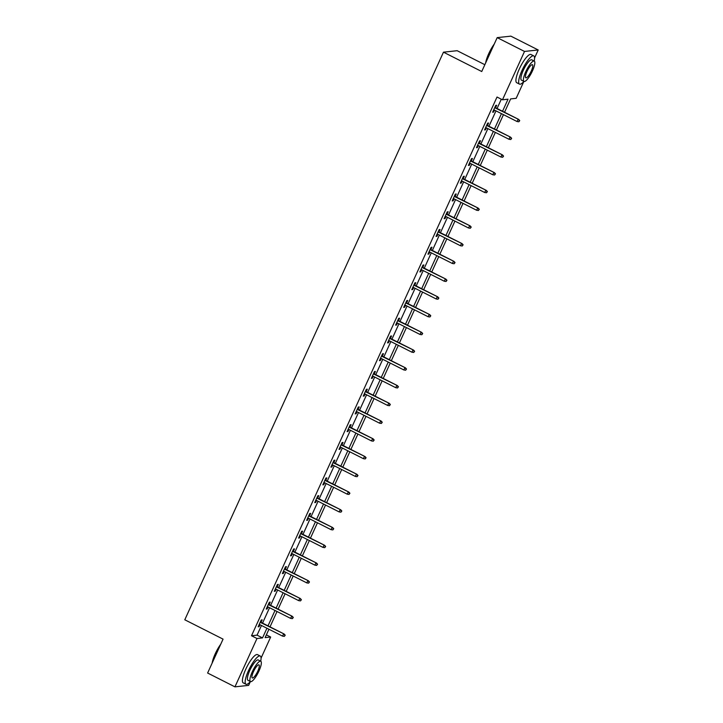 <?xml version="1.0" encoding="UTF-8"?>
<svg xmlns="http://www.w3.org/2000/svg" width="723" height="723" viewBox="0 0 723 723"><rect width="100%" height="100%" fill="white"/><g stroke="black" fill="none" stroke-linecap="round" stroke-linejoin="round"><path stroke-width="1.08" d="M484.844 64.699L457.153 50.7L443.47 52.173L184.79 619.783L223.064 639.132L207.618 673.032L234.948 686.85L256.981 638.508L262.53 637.912L266.932 628.242M443.47 52.173L481.735 71.523L497.189 37.623L510.872 36.15L538.21 49.968L534.568 57.957M523.85 81.473L516.177 98.31L510.628 98.915L504.537 112.273M266.38 634.866L270.664 637.035L261.066 658.102M250.348 681.617L248.64 685.377L234.948 686.85M502.539 111.261L508.034 99.187L502.485 99.792L497.017 97.027L251.514 635.743L257.063 635.146L261.473 625.476M262.548 623.099L269.552 607.727M270.637 605.35L277.641 589.986M278.726 587.609L285.73 572.236M286.814 569.86L293.818 554.496M294.903 552.119L301.907 536.746M302.991 534.369L309.986 519.006M311.071 516.629L318.075 501.265M319.159 498.879L326.163 483.515M327.248 481.138L334.252 465.775M335.336 463.389L342.341 448.025M343.425 445.648L350.42 430.284M351.505 427.899L358.509 412.535M359.593 410.158L366.597 394.794M367.682 392.408L374.686 377.045M375.77 374.668L382.774 359.304M383.859 356.918L390.854 341.554M391.938 339.177L398.942 323.814M400.027 321.428L407.031 306.064M408.115 303.687L415.119 288.323M416.204 285.947L423.208 270.574M424.293 268.197L431.288 252.833M432.372 250.456L439.376 235.083M440.461 232.707L447.465 217.343M448.549 214.966L455.553 199.593M456.638 197.216L463.642 181.853M464.726 179.476L471.73 164.103M472.815 161.726L479.81 146.362M480.894 143.985L487.898 128.613M488.983 126.236L495.987 110.872M497.072 108.495L501.31 99.196M495.571 107.736L496.692 105.278L495.761 105.377L492.652 112.21L493.574 112.11L494.487 110.113M487.483 125.477L488.603 123.027L487.673 123.127L484.564 129.95L485.495 129.851L486.398 127.863M479.394 143.226L480.515 140.768L479.593 140.868L476.475 147.691L477.406 147.591L478.31 145.603M471.306 160.967L472.426 158.518L471.504 158.617L468.396 165.44L469.317 165.341L470.221 163.344M463.226 178.717L464.338 176.258L463.416 176.358L460.307 183.181L461.229 183.082L462.142 181.093M455.138 196.457L456.258 194.008L455.327 194.107L452.218 200.931L453.14 200.831L454.053 198.834M447.049 214.207L448.17 211.749L447.239 211.848L444.13 218.671L445.061 218.572L445.964 216.584M438.96 231.947L440.081 229.498L439.159 229.598L436.041 236.421L436.972 236.322L437.876 234.324M430.872 249.697L431.993 247.239L431.071 247.338L427.962 254.162L428.884 254.062L429.787 252.074M422.792 267.438L423.904 264.989L422.982 265.088L419.873 271.911L420.795 271.812L421.708 269.815M414.704 285.187L415.815 282.729L414.894 282.829L411.785 289.652L412.706 289.552L413.619 287.564M406.615 302.928L407.736 300.479L406.805 300.578L403.696 307.402L404.627 307.302L405.531 305.305M398.527 320.678L399.647 318.219L398.725 318.319L395.608 325.142L396.538 325.043L397.442 323.054M390.438 338.418L391.559 335.969L390.637 336.068L387.528 342.892L388.45 342.792L389.354 340.795M382.359 356.159L383.47 353.71L382.548 353.809L379.439 360.632L380.361 360.533L381.274 358.545M374.27 373.908L375.382 371.45L374.46 371.559L371.351 378.382L372.273 378.283L373.185 376.285M366.181 391.649L367.302 389.2L366.371 389.299L363.262 396.123L364.184 396.023L365.097 394.035M358.093 409.399L359.214 406.941L358.292 407.04L355.174 413.872L356.105 413.773L357.008 411.776M350.004 427.139L351.125 424.69L350.203 424.79L347.094 431.613L348.016 431.514L348.92 429.525M341.925 444.889L343.036 442.431L342.115 442.53L339.006 449.363L339.927 449.263L340.84 447.266M333.836 462.63L334.948 460.18L334.026 460.28L330.917 467.103L331.839 467.004L332.752 465.016M325.748 480.379L326.868 477.921L325.937 478.02L322.829 484.853L323.75 484.753L324.663 482.756M317.659 498.12L318.78 495.671L317.849 495.77L314.74 502.593L315.671 502.494L316.575 500.506M309.571 515.87L310.691 513.411L309.769 513.511L306.66 520.343L307.582 520.244L308.486 518.246M301.482 533.61L302.603 531.161L301.681 531.26L298.572 538.084L299.494 537.984L300.397 535.996M293.402 551.36L294.514 548.902L293.592 549.001L290.483 555.824L291.405 555.725L292.318 553.737M285.314 569.1L286.435 566.651L285.504 566.751L282.395 573.574L283.317 573.475L284.229 571.477M277.225 586.85L278.346 584.392L277.415 584.491L274.306 591.315L275.237 591.215L276.141 589.227M269.137 604.591L270.257 602.142L269.336 602.241L266.218 609.064L267.149 608.965L268.052 606.968M261.048 622.34L262.169 619.882L261.247 619.982L258.138 626.805L259.06 626.705L259.964 624.717M497.189 37.623L524.518 51.441L538.21 49.968M251.514 635.743L256.981 638.508M502.485 99.792L524.518 51.441M268.016 625.856L275.02 610.492M276.105 608.115L283.109 592.752M284.193 590.366L291.197 575.002M292.282 572.625L299.286 557.261M300.37 554.884L307.365 539.512M308.45 537.135L315.454 521.771M316.538 519.394L323.543 504.021M324.627 501.645L331.631 486.281M332.716 483.904L339.72 468.531M340.804 466.154L347.808 450.791M348.893 448.414L355.888 433.041M356.972 430.664L363.976 415.3M365.061 412.923L372.065 397.56M373.149 395.174L380.153 379.81M381.238 377.433L388.242 362.069M389.326 359.683L396.321 344.32M397.406 341.943L404.41 326.579M405.495 324.193L412.499 308.829M413.583 306.453L420.587 291.089M421.672 288.703L428.676 273.339M429.76 270.962L436.755 255.599M437.84 253.213L444.844 237.849M445.928 235.472L452.932 220.108M454.017 217.722L461.021 202.359M462.105 199.982L469.11 184.618M470.194 182.232L477.189 166.868M478.274 164.492L485.278 149.128M486.362 146.751L493.366 131.378M494.451 129.001L501.455 113.638M268.938 629.254L265.115 637.632L270.664 637.035M503.452 114.65L496.448 130.013M495.363 132.39L488.368 147.754M487.284 150.14L480.28 165.504M479.195 167.881L472.191 183.244M471.107 185.63L464.103 200.994M463.018 203.371L456.014 218.735M454.93 221.121L447.935 236.484M446.85 238.861L439.846 254.225M438.762 256.611L431.758 271.975M430.673 274.351L423.669 289.715M422.584 292.101L415.58 307.465M414.496 309.842L407.501 325.205M406.416 327.591L399.412 342.955M398.328 345.332L391.324 360.696M390.239 363.073L383.235 378.445M382.151 380.822L375.147 396.186M374.062 398.563L367.067 413.936M365.983 416.312L358.979 431.676M357.894 434.053L350.89 449.426M349.805 451.803L342.801 467.166M341.717 469.543L334.713 484.916M333.628 487.293L326.633 502.657M325.549 505.034L318.545 520.406M317.46 522.783L310.456 538.147M309.372 540.524L302.368 555.888M301.283 558.273L294.279 573.637M293.195 576.014L286.191 591.378M285.106 593.764L278.111 609.128M277.026 611.504L270.022 626.868M257.063 635.146L262.53 637.912M492.86 111.749L493.574 112.11M484.781 129.489L485.495 129.851M476.692 147.23L477.406 147.591M468.603 164.98L469.317 165.341M460.515 182.72L461.229 183.082M452.426 200.47L453.14 200.831M444.338 218.21L445.061 218.572M436.258 235.96L436.972 236.322M428.17 253.701L428.884 254.062M420.081 271.45L420.795 271.812M411.993 289.191L412.706 289.552M403.904 306.941L404.627 307.302M395.824 324.681L396.538 325.043M387.736 342.431L388.45 342.792M379.647 360.171L380.361 360.533M371.559 377.921L372.273 378.283M363.47 395.662L364.184 396.023M355.391 413.411L356.105 413.773M347.302 431.152L348.016 431.514M339.214 448.902L339.927 449.263M331.125 466.642L331.839 467.004M323.036 484.392L323.75 484.753M314.957 502.133L315.671 502.494M306.868 519.882L307.582 520.244M298.78 537.623L299.494 537.984M290.691 555.363L291.405 555.725M282.603 573.113L283.317 573.475M274.523 590.854L275.237 591.215M266.435 608.603L267.149 608.965M258.346 626.344L259.06 626.705M519.367 120.642L518.852 121.78L519.738 120.605L518.002 119.485L517.072 121.536L493.773 109.751M494.704 107.709L518.671 119.412L494.857 107.375M519.738 120.605L518.671 119.412M517.072 121.536L518.852 121.78M485.648 62.937A15.436 3.859 -63.2 0 1 488.748 53.619A15.436 3.859 -63.2 0 1 494.261 44.049M493.682 45.305A15.816 3.949 116.8 0 0 488.965 53.8A15.816 3.949 116.8 0 0 486.028 62.106M534.198 61.075A15.816 3.949 116.8 0 0 533.746 55.879A15.816 3.949 116.8 0 0 521.988 70.493A15.816 3.949 116.8 0 0 519.476 84.112A15.816 3.949 116.8 0 0 523.922 81.401M533.746 55.879L531.007 54.496A15.816 3.949 116.8 0 0 519.25 69.11A15.816 3.949 116.8 0 0 516.737 82.729L519.476 84.112M523.985 81.428L521.473 80.163A11.387 2.847 -63.2 0 1 523.28 70.357A11.387 2.847 -63.2 0 1 531.748 59.837L534.261 61.103A11.387 2.847 116.8 0 0 525.793 71.631A11.387 2.847 116.8 0 0 523.985 81.428A11.387 2.847 116.8 0 0 532.453 70.908A11.387 2.847 116.8 0 0 534.261 61.103M526.977 71.496A7.338 1.835 116.8 0 0 525.811 77.822A7.338 1.835 116.8 0 0 531.269 71.035A7.338 1.835 116.8 0 0 532.435 64.718A7.338 1.835 116.8 0 0 526.977 71.496M212.146 663.081A15.436 3.859 -63.2 0 1 215.246 653.764A15.436 3.859 -63.2 0 1 220.759 644.193M220.181 645.449A15.816 3.949 116.8 0 0 215.463 653.944A15.816 3.949 116.8 0 0 212.526 662.25M260.696 661.211A15.816 3.949 116.8 0 0 260.244 656.023A15.816 3.949 116.8 0 0 248.486 670.637A15.816 3.949 116.8 0 0 245.974 684.256A15.816 3.949 116.8 0 0 250.42 681.536M260.244 656.023L257.515 654.64A15.816 3.949 116.8 0 0 245.748 669.254A15.816 3.949 116.8 0 0 243.235 682.874L245.974 684.256M250.483 681.572L247.971 680.307A11.387 2.847 -63.2 0 1 249.778 670.501A11.387 2.847 -63.2 0 1 258.247 659.972L260.759 661.247A11.387 2.847 116.8 0 0 252.291 671.766A11.387 2.847 116.8 0 0 250.483 681.572A11.387 2.847 116.8 0 0 258.951 671.052A11.387 2.847 116.8 0 0 260.759 661.247M253.475 671.64A7.338 1.835 116.8 0 0 252.309 677.957A7.338 1.835 116.8 0 0 257.768 671.179A7.338 1.835 116.8 0 0 258.933 664.862A7.338 1.835 116.8 0 0 253.475 671.64M511.278 138.391L510.763 139.53L511.649 138.346L509.923 137.234L508.983 139.277L485.684 127.501M486.615 125.45L510.583 137.162L486.769 125.115M511.649 138.346L510.583 137.162M508.983 139.277L510.763 139.53M503.19 156.132L502.675 157.271L503.56 156.096L501.834 154.975L500.903 157.027L477.596 145.242M478.527 143.19L502.494 154.903L478.68 142.865M503.56 156.096L502.494 154.903M500.903 157.027L502.675 157.271M495.11 173.882L494.586 175.011L495.481 173.836L493.746 172.716L492.815 174.767L469.507 162.991M470.447 160.94L494.415 172.652L470.592 160.605M495.481 173.836L494.415 172.652M492.815 174.767L494.586 175.011M487.022 191.622L486.507 192.761L487.392 191.586L485.657 190.465L484.726 192.517L461.428 180.732M462.359 178.68L486.326 190.393L462.512 178.355M487.392 191.586L486.326 190.393M484.726 192.517L486.507 192.761M478.933 209.372L478.418 210.501L479.304 209.327L477.569 208.206L476.638 210.257L453.339 198.473M454.27 196.43L478.237 208.143L454.424 196.096M479.304 209.327L478.237 208.143M476.638 210.257L478.418 210.501M470.845 227.112L470.33 228.251L471.215 227.076L469.489 225.956L468.549 227.998L445.251 216.222M446.181 214.171L470.149 225.883L446.335 213.845M471.215 227.076L470.149 225.883M468.549 227.998L470.33 228.251M462.756 244.862L462.241 245.992L463.127 244.817L461.401 243.696L460.461 245.748L437.162 233.963M438.093 231.92L462.06 243.624L438.246 231.586M463.127 244.817L462.06 243.624M460.461 245.748L462.241 245.992M454.677 262.603L454.152 263.741L455.047 262.566L453.312 261.446L452.381 263.488L429.073 251.712M430.013 249.661L453.981 261.374L430.158 249.336M455.047 262.566L453.981 261.374M452.381 263.488L454.152 263.741M446.588 280.343L446.064 281.482L446.959 280.307L445.223 279.186L444.293 281.238L420.994 269.453M421.925 267.411L445.892 279.114L422.078 267.076M446.959 280.307L445.892 279.114M444.293 281.238L446.064 281.482M438.5 298.093L437.984 299.232L438.87 298.057L437.135 296.936L436.204 298.979L412.905 287.203M413.836 285.151L437.804 296.864L413.99 284.826M438.87 298.057L437.804 296.864M436.204 298.979L437.984 299.232M430.411 315.834L429.896 316.972L430.781 315.797L429.055 314.677L428.115 316.728L404.817 304.943M405.748 302.901L429.715 314.604L405.901 302.566M430.781 315.797L429.715 314.604M428.115 316.728L429.896 316.972M422.322 333.583L421.807 334.722L422.693 333.538L420.967 332.426L420.027 334.469L396.728 322.693M397.659 320.641L421.626 332.354L397.813 320.316M422.693 333.538L421.626 332.354M420.027 334.469L421.807 334.722M414.243 351.324L413.719 352.463L414.613 351.288L412.878 350.167L411.947 352.218L388.64 340.434M389.58 338.391L413.547 350.095L389.724 338.057M414.613 351.288L413.547 350.095M411.947 352.218L413.719 352.463M406.154 369.073L405.63 370.212L406.525 369.028L404.79 367.917L403.859 369.959L380.551 358.183M381.491 356.132L405.458 367.844L381.636 355.797M406.525 369.028L405.458 367.844M403.859 369.959L405.63 370.212M398.066 386.814L397.551 387.953L398.436 386.778L396.701 385.657L395.77 387.709L372.472 375.924M373.402 373.881L397.37 385.585L373.556 373.547M398.436 386.778L397.37 385.585M395.77 387.709L397.551 387.953M389.977 404.564L389.462 405.702L390.348 404.519L388.613 403.407L387.682 405.449L364.383 393.674M365.314 391.622L389.281 403.335L365.467 391.288M390.348 404.519L389.281 403.335M387.682 405.449L389.462 405.702M381.889 422.304L381.373 423.443L382.259 422.268L380.533 421.148L379.593 423.199L356.294 411.414M357.225 409.372L381.193 421.075L357.379 409.037M382.259 422.268L381.193 421.075M379.593 423.199L381.373 423.443M373.809 440.054L373.285 441.193L374.171 440.009L372.444 438.897L371.514 440.94L348.206 429.164M349.146 427.112L373.113 438.825L349.29 426.778M374.171 440.009L373.113 438.825M371.514 440.94L373.285 441.193M365.721 457.795L365.196 458.933L366.091 457.758L364.356 456.638L363.425 458.689L340.117 446.904M341.057 444.862L365.025 456.565L341.202 444.528M366.091 457.758L365.025 456.565M363.425 458.689L365.196 458.933M357.632 475.544L357.117 476.683L358.002 475.499L356.267 474.387L355.336 476.43L332.038 464.654M332.969 462.603L356.936 474.315L333.122 462.268M358.002 475.499L356.936 474.315M355.336 476.43L357.117 476.683M349.543 493.285L349.028 494.424L349.914 493.249L348.179 492.128L347.248 494.18L323.949 482.395M324.88 480.352L348.848 492.056L325.034 480.018M349.914 493.249L348.848 492.056M347.248 494.18L349.028 494.424M341.455 511.034L340.94 512.173L341.825 510.989L340.099 509.878L339.159 511.92L315.861 500.144M316.791 498.093L340.759 509.805L316.945 497.758M341.825 510.989L340.759 509.805M339.159 511.92L340.94 512.173M333.375 528.775L332.851 529.914L333.737 528.739L332.011 527.618L331.08 529.67L307.772 517.885M308.703 515.842L332.67 527.546L308.857 515.508M333.737 528.739L332.67 527.546M331.08 529.67L332.851 529.914M325.287 546.525L324.763 547.654L325.657 546.48L323.922 545.368L322.991 547.41L299.684 535.635M300.623 533.583L324.591 545.296L300.768 533.249M325.657 546.48L324.591 545.296M322.991 547.41L324.763 547.654M317.198 564.265L316.683 565.404L317.569 564.229L315.834 563.109L314.903 565.16L291.604 553.375M292.535 551.324L316.502 563.036L292.688 550.998M317.569 564.229L316.502 563.036M314.903 565.16L316.683 565.404M309.11 582.015L308.594 583.145L309.48 581.97L307.745 580.849L306.814 582.901L283.515 571.125M284.446 569.073L308.414 580.786L284.6 568.739M309.48 581.97L308.414 580.786M306.814 582.901L308.594 583.145M301.021 599.756L300.506 600.894L301.392 599.719L299.665 598.599L298.726 600.65L275.427 588.865M276.358 586.814L300.325 598.527L276.511 586.489M301.392 599.719L300.325 598.527M298.726 600.65L300.506 600.894M292.932 617.505L292.417 618.635L293.303 617.46L291.577 616.339L290.646 618.391L267.338 606.606M268.269 604.564L292.237 616.276L268.423 604.229M293.303 617.46L292.237 616.276M290.646 618.391L292.417 618.635M284.853 635.246L284.329 636.385L285.224 635.21L283.488 634.089L282.557 636.132L259.25 624.356M260.19 622.304L284.157 634.017L260.334 621.979M285.224 635.21L284.157 634.017M282.557 636.132L284.329 636.385"/></g></svg>
